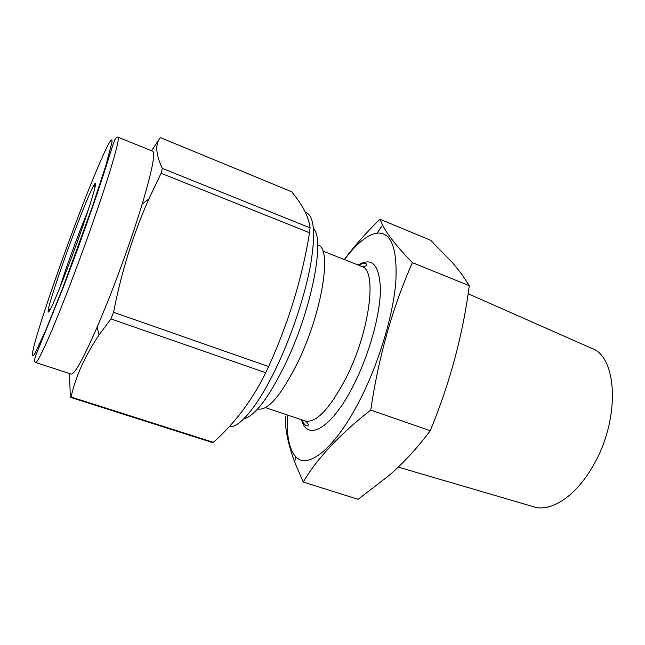 <?xml version="1.0" encoding="UTF-8"?>
<svg xmlns="http://www.w3.org/2000/svg" width="645" height="645" viewBox="0 0 645 645"><rect width="100%" height="100%" fill="white"/><g stroke="black" fill="none" stroke-linecap="round" stroke-linejoin="round"><path stroke-width="0.97" d="M305.343 212.245L306.286 212.632C314.18 216.406 315.663 233.53 310.729 264.015C305.399 293.781 292.588 333.005 277.624 364.933C258.959 404.963 239.247 428.659 229.241 426.579M75.828 228.145C84.334 205.932 90.373 191.613 93.928 185.18C101.023 172.005 84.979 222.96 66.725 270.247C53.704 303.61 47.52 316.953 48.173 310.269C49.592 301.288 63.162 261.233 75.828 228.145M88.615 208.972L79.843 231.015C71.797 252.098 65.008 271.311 59.461 288.662M317.687 245.068C332.344 246.721 322.766 311.019 297.982 361.926C281.051 395.667 267.635 411.333 257.758 408.898M243.883 418.766C255.017 415.96 268.949 397.473 285.687 363.32C311.858 308.955 325.169 238.948 313.462 228.572M287.597 415.074C286.372 435.012 288.992 448.783 295.458 456.386C307.246 470.656 335.755 448.452 360.878 398.046C379.341 361.385 393.176 314.937 395.804 281.946C397.514 248.357 391.289 232.079 377.132 233.119C367.287 234.748 356.403 243.584 344.47 259.613M303.247 482.033L358.128 499.311L388.991 475.542C404.084 462.352 417.839 447.42 430.239 430.747L370.754 410.083C339.528 434.496 317.017 458.482 303.247 482.033L294.789 462.441C288.194 444.671 285.034 429.336 285.308 416.444M430.239 430.747C449.839 383.283 462.852 334.932 469.278 285.679L462.272 274.988L453.08 263.329L430.618 240.279L379.937 219.219L382.582 225.008C387.258 234.474 397.191 247.019 412.381 262.644C392.45 307.867 378.575 357.007 370.754 410.083M468.117 293.725L591.481 348.252C618.224 356.524 620.409 422.072 591.634 468.262C574.348 497.521 550.016 512.404 533.504 506.744L398.271 467.093M35.523 362.474L71.071 374.052C74.473 374.705 83.181 359.039 97.193 327.055L106.627 304.343C119.631 272.045 133.378 233.216 142.214 203.989C152.147 170.506 155.598 152.921 152.583 151.22L117.954 137.135C119.559 138.336 115.479 154.195 105.699 184.712C95.984 214.672 81.23 255.944 67.79 290.677C50.286 335.981 37.434 363.949 35.523 362.474C34.04 361.571 34.427 358.507 36.668 353.275L63.17 287.662C78.924 246.648 96.258 197.402 105.578 168.103C110.65 151.93 114.367 139.997 115.044 139.449C116.027 137.716 116.995 136.942 117.954 137.135M295.853 197.112L291.653 191.734L160.363 137.603C155.026 144.141 155.679 154.397 162.322 168.377L161.073 173.247L148.882 198.958C133.144 234.312 121.381 272.093 113.576 312.285L110.908 318.88L99.008 335.037C84.914 356.032 75.594 376.688 71.055 396.998L70.289 397.272L69.587 373.568M110.908 318.88L265.748 372.713L268.618 366.562L113.576 312.285M265.748 372.713C252.324 400.061 234.869 423.265 213.374 442.333L211.794 442.325L70.289 397.272M151.543 150.801L159.113 139.409M162.322 168.377L310.084 227.854C308.882 218.163 304.134 207.916 295.845 197.104M161.073 173.247L309.544 232.756L310.084 227.854M309.544 232.756C302.118 278.309 288.476 322.911 268.618 366.562M71.055 396.998L213.374 442.333M288.718 316.106L281.639 335.489M469.278 285.679L412.381 262.644M344.293 259.54C354.274 246.164 366.15 232.724 379.937 219.219M48.673 312.051L49.447 309.713M78.448 216.011C59.727 265.159 39.917 322.71 33.846 346.454L32.25 353.984C32.089 356.685 32.992 356.508 34.959 353.46L45.779 330.208L63.081 287.106L91.977 207.843L105.949 165.209L111.891 142.513C113.576 129.613 97.153 166.845 78.448 216.011M358.185 265.047C372.149 256.71 379.558 264.91 380.421 289.645C380.26 314.155 369.666 352.944 354.468 383.38C332.369 428.312 307.246 442.381 301.586 419.766M265.506 407.648L305.222 420.991C316.163 423.305 329.821 408.865 346.196 377.664C370.141 330.546 377.389 269.675 361.748 266.458C368.73 266.538 366.763 263.91 365.78 263.579C364.328 262.95 361.982 263.515 358.749 265.272M94.549 186.421L95.468 184.139M94.992 187.316L93.928 185.18M295.458 456.386L294.789 462.441M97.193 327.055L98.999 335.037M142.214 203.989L148.874 198.95M377.132 233.119L382.574 225.008M322.806 251.026L361.748 266.458M302.158 419.959C303.247 422.991 304.674 424.934 306.44 425.789C307.415 426.168 310.592 425.418 305.222 420.991M50.366 309.318L48.173 310.269"/></g></svg>
